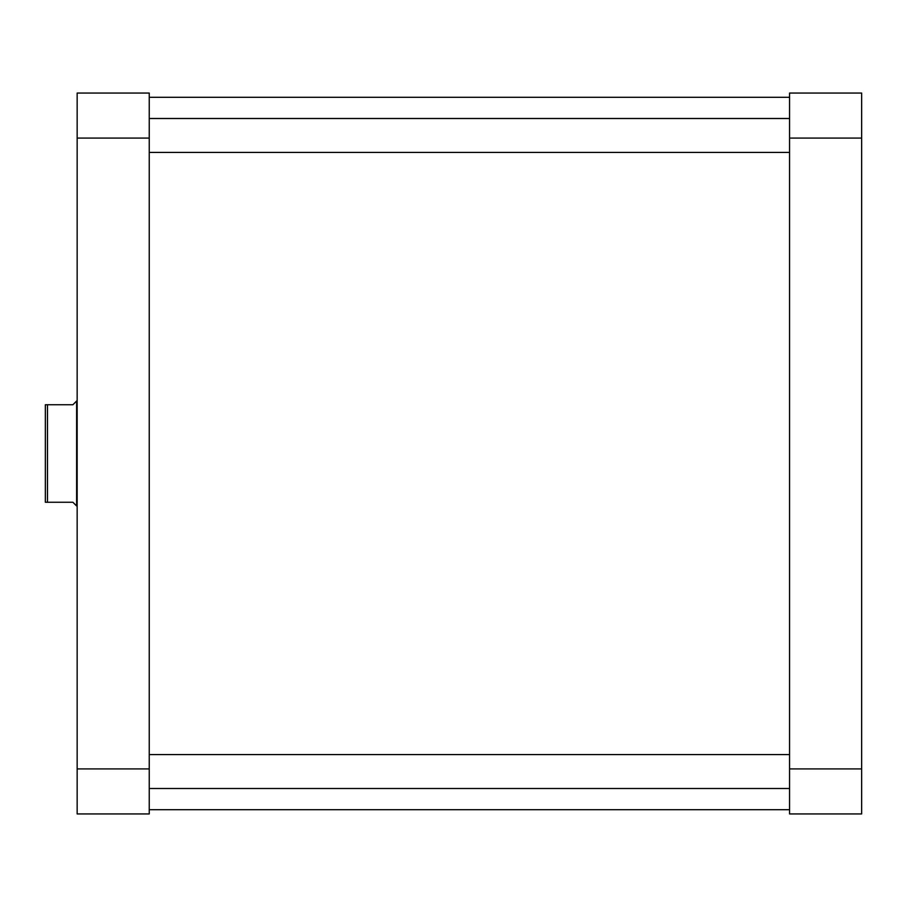 <?xml version="1.0" encoding="UTF-8"?>
<svg xmlns="http://www.w3.org/2000/svg" width="907" height="907" viewBox="0 0 907 907"><rect width="100%" height="100%" fill="white"/><g stroke="black" fill="none" stroke-linecap="round" stroke-linejoin="round"><path stroke-width="1.36" d="M861.65 93.058L861.65 813.942L789.566 813.942L789.566 93.058L861.65 93.058M789.566 768.921L861.65 768.921M861.65 138.079L789.566 138.079M149.247 768.921L149.247 813.942L77.152 813.942L77.152 93.058L149.247 93.058L149.247 768.921L77.152 768.921M77.152 138.079L149.247 138.079M47.47 502.263L45.35 502.263L45.35 404.737L47.47 404.737L47.47 502.263L72.911 502.263L76.619 505.981L76.619 401.019L72.911 404.737L47.47 404.737M789.566 118.5L149.247 118.5M789.566 152.421L149.247 152.421M149.247 97.298L789.566 97.298M149.247 809.702L789.566 809.702M789.566 754.579L149.247 754.579M789.566 788.5L149.247 788.5"/></g></svg>
